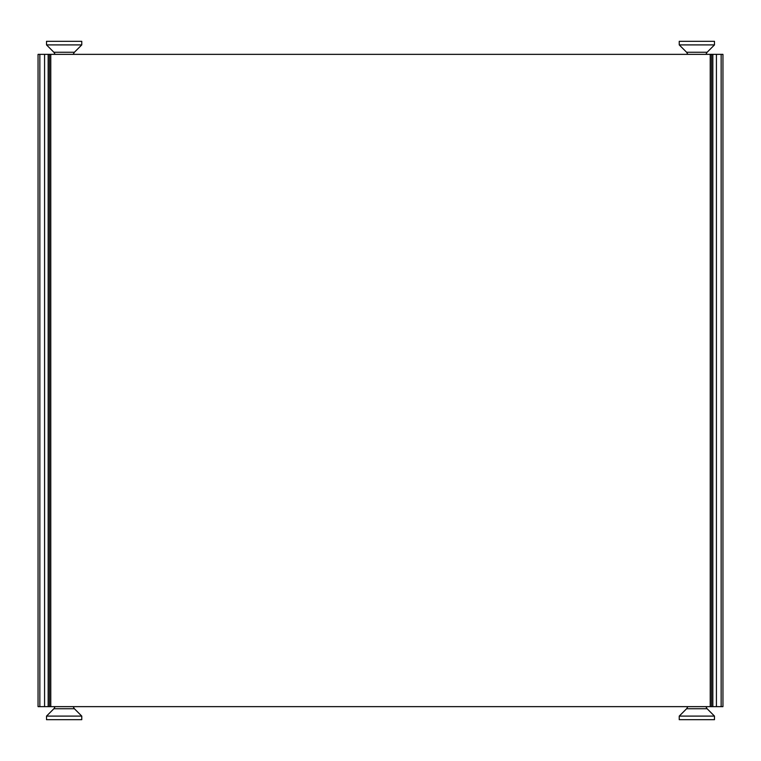 <?xml version="1.0" encoding="UTF-8"?>
<svg xmlns="http://www.w3.org/2000/svg" width="761" height="761" viewBox="0 0 761 761"><rect width="100%" height="100%" fill="white"/><g stroke="black" fill="none" stroke-linecap="round" stroke-linejoin="round"><path stroke-width="1.14" d="M722.95 706.646L722.95 54.354M38.05 706.646L38.05 54.354M722.855 706.646L721.152 706.646L721.152 54.354L722.855 54.354M710.232 706.646L50.768 706.646L50.768 54.354L710.232 54.354L710.232 706.646L721.152 706.646M38.145 54.354L39.848 54.354L39.848 706.646L50.768 706.646M39.848 706.646L38.145 706.646M721.152 54.354L710.232 54.354M50.768 54.354L39.848 54.354M711.535 54.354L711.535 706.646M49.465 706.646L49.465 54.354M707.131 52.252L714.474 44.899L679.24 44.899L686.593 52.252L707.131 52.252L705.847 54.354M714.474 41.313L714.474 44.899L714.474 41.313L679.24 41.313L679.24 44.899L679.24 41.313M46.526 41.313L81.76 41.313L81.76 44.899L46.526 44.899L46.526 41.313L46.526 44.899L53.869 52.252L74.407 52.252L73.132 54.354M81.76 719.687L46.526 719.687L46.526 716.101L81.76 716.101L81.76 719.687L81.76 716.101L74.407 708.748L53.869 708.748L55.153 706.646M714.474 719.687L679.24 719.687L679.24 716.101L714.474 716.101L714.474 719.687L714.474 716.101L707.131 708.748L686.593 708.748L687.868 706.646M716.424 54.354L716.424 706.646M44.576 706.646L44.576 54.354M48.162 54.354L48.162 706.646M712.838 706.646L712.838 54.354M686.593 52.252L687.868 54.354M53.869 52.252L55.153 54.354M74.407 52.252L81.76 44.899L81.76 41.313M74.407 708.748L73.132 706.646M53.869 708.748L46.526 716.101L46.526 719.687M707.131 708.748L705.847 706.646M686.593 708.748L679.24 716.101L679.24 719.687"/></g></svg>
